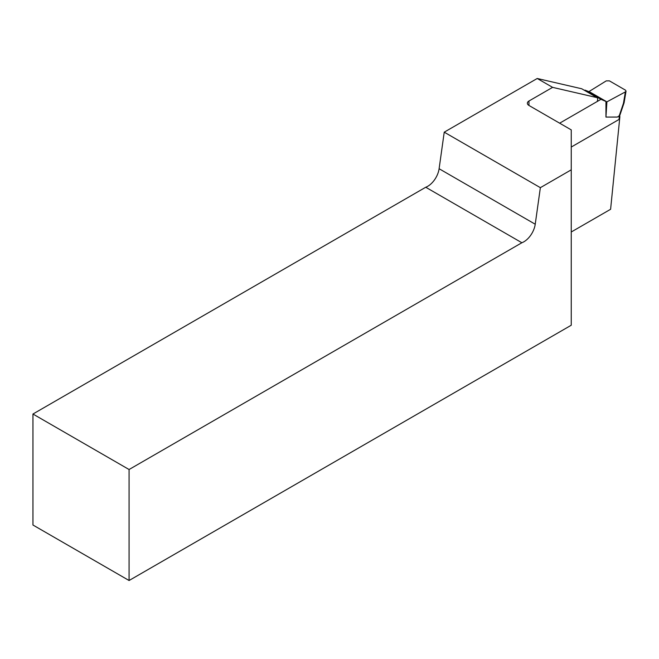 <?xml version="1.0" encoding="UTF-8"?>
<svg xmlns="http://www.w3.org/2000/svg" width="659" height="659" viewBox="0 0 659 659"><rect width="100%" height="100%" fill="white"/><g stroke="black" fill="none" stroke-linecap="round" stroke-linejoin="round"><path stroke-width="0.99" d="M32.95 414.025L32.95 525.017L129.073 580.513L129.073 469.521L32.95 414.025L425.739 187.247A16.31 9.415 120 0 0 439.108 168.729L444.232 132.171L537.225 78.487L581.724 88.767L597.103 97.647L552.604 87.359L528.955 101.016L528.955 105.456A5.437 3.138 180 0 1 527.365 103.241A5.437 3.138 180 0 1 528.955 101.016M571.246 231.993L610.605 209.274L619.88 116.635M597.178 101.511A4.349 2.512 120 0 0 597.103 97.647M129.073 580.513L571.246 325.233L571.246 129.881L528.955 105.456M571.246 169.833L540.364 187.667L535.232 224.225A16.31 9.415 -60 0 1 521.87 242.743L129.073 469.521M537.225 78.487L552.604 87.359M444.232 132.171L540.364 187.667M521.87 242.743L425.739 187.247M589.047 91.716L584.994 90.126L600.95 99.336L559.648 123.184M619.822 115.374L617.335 117.063L605.951 117.071L606.906 101.848L625.358 91.914L626.042 91.115L625.416 90.118L609.361 80.843L606.239 80.884L589.039 91.535M605.951 117.071L605.951 101.297L589.994 92.087M600.95 99.336L606.906 101.848M571.246 147.048L619.122 119.411L619.122 116.338A3.262 1.886 -60 0 1 619.13 116.099L623.463 103.274L625.358 91.914M584.994 90.126L584.533 90.39M619.757 117.895L619.122 119.411M626.042 91.115L624.106 102.73L623.463 103.274M439.108 168.729L535.232 224.225M619.122 116.338A2.175 1.252 0 0 0 619.748 115.539L619.757 116.569M624.073 102.845L619.765 115.539"/></g></svg>
